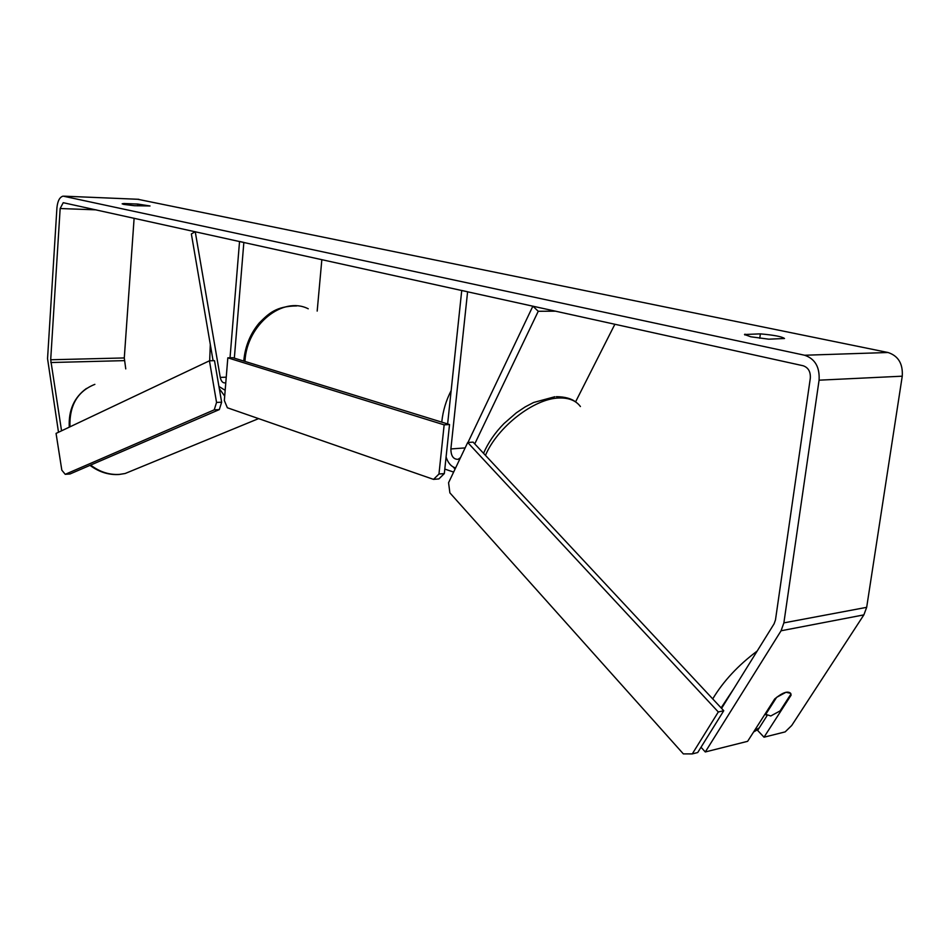 <?xml version="1.0" encoding="UTF-8"?>
<svg xmlns="http://www.w3.org/2000/svg" width="950" height="950" viewBox="0 0 950 950"><rect width="100%" height="100%" fill="white"/><g stroke="black" fill="none" stroke-linecap="round" stroke-linejoin="round"><path stroke-width="1.43" d="M213.085 360.703L191.366 233.949L195.237 231.693L220.257 377.387C221.112 381.223 222.692 383.052 225.007 382.886L225.815 382.553M218.939 386.484L225.174 390.296M230.031 357.782L239.542 241.466L243.853 242.416L234.341 358.15M317.181 311.089L321.848 259.623M460.501 457.651L458.054 459.325C453.352 459.396 450.953 455.929 450.882 448.946L467.602 291.757L461.736 290.462L447.628 423.938M614.887 324.235L575.569 401.897M455.608 467.923C451.214 466.664 448.044 463.03 446.084 457.009M555.619 311.173L538.246 311.279L474.751 443.887M467.958 442.486L532.879 306.149L538.246 311.279M770.794 715.967L765.759 714.329L776.625 697.336L786.018 692.265L790.661 693.334L790.958 694.034L780.092 710.909L770.794 715.967M768.752 339.174L750.797 336.787L744.515 334.507L760.368 333.866C774.036 335.089 782.087 336.644 784.51 338.509L768.752 339.174M123.761 204.393L134.389 205.711L150.029 205.972L137.809 204.072L123.927 203.514L122.146 203.811L123.761 204.393M61.548 430.813L50.694 359.765L60.159 208.525L63.223 202.694L803.13 365.75C808.296 367.543 810.694 371.699 810.314 378.195L775.485 619.875L774.096 623.806L721.572 708.379M58.496 432.262L47.547 358.637L56.929 207.789C57.606 200.996 59.66 197.101 63.08 196.127L804.626 355.241C815.029 358.791 819.838 367.104 819.078 380.178L783.869 622.879L781.066 630.776L705.292 751.961L747.626 741.321L774.713 698.939C782.515 692.526 787.835 690.662 790.661 693.334L791.101 695.163L764.014 737.2L785.163 731.892L791.73 725.479L863.871 614.876L781.066 630.776M137.691 199.263L887.977 352.497C898.284 355.858 903.046 363.755 902.251 376.188L866.673 607.335L863.871 614.876M701.017 747.246L705.292 751.961M766.971 715.813L757.625 730.419L764.014 737.2M125.756 368.897L124.284 357.948L134.116 218.227M137.691 205.841L137.809 204.072M123.868 204.416L123.927 203.514M759.751 338.271L760.368 333.866M744.847 334.958L744.954 334.162M209.439 360.798L56.062 433.414L61.821 470.167L65.229 474.323L214.237 409.842L216.553 402.42L209.439 360.798L214.51 360.668L221.635 402.194L219.319 409.593L214.237 409.842M65.229 474.323L70.003 473.979L219.319 409.593M216.553 402.42L221.635 402.194M444.149 424.852L449.528 424.531L232.928 357.711L227.822 357.841L224.342 400.496L227.359 407.764L433.532 479.382L438.971 474.026L444.149 424.852L227.822 357.841M438.971 474.026L444.327 473.575L438.888 478.919L433.532 479.382M444.327 473.575L449.528 424.531M473.1 442.118L723.758 710.719L697.716 752.543L692.277 753.908L683.359 753.896L449.884 492.86L448.566 482.731L467.709 442.498L473.1 442.118M467.709 442.498L718.307 711.977L723.758 710.719M718.307 711.977L692.277 753.908M226.243 377.186L220.257 377.387M465.132 447.913L450.882 448.946M757.174 651.047C738.102 665.344 723.283 681.293 712.726 698.891M721.109 707.881L733.732 688.797M485.462 455.371C497.42 427.001 534.019 398.501 558.897 398.014C568.706 397.646 575.878 400.484 580.414 406.529M759.252 727.878L754.443 730.657M887.977 352.497L804.626 355.241M138.843 199.31L64.22 196.175M96.176 209.855L60.159 208.525M124.284 357.948L50.694 359.765M124.403 360.632L50.825 362.532M902.251 376.188L819.078 380.178M866.673 607.335L783.869 622.879M90.63 465.084C99.702 471.912 109.286 475.024 119.379 474.406L125.139 473.504L134.639 469.597M224.711 396.114L219.319 388.669M209.677 360.798L210.306 344.458M94.869 384.358C77.603 391.198 69.291 405.365 69.944 426.835M308.239 308.786C282.791 295.806 247.036 324.473 244.981 360.858L244.934 361.416M455.062 469.074L453.174 466.961M441.774 422.133L441.833 421.503C443.021 410.637 446.12 400.354 451.143 390.64M483.55 453.328C488.051 442.807 494.879 432.867 504.034 423.522L516.349 412.811L525.148 406.921L533.603 402.491L554.871 396.732M765.118 713.961L766.021 714.911M556.356 396.661C564.858 396.791 571.223 398.501 575.439 401.814M753.599 731.975L758.409 729.184M258.59 418.617L125.139 473.504L119.142 474.478C108.799 475.154 99.085 472.103 90.001 465.358M69.267 427.156C68.424 410.246 74.147 397.349 86.45 388.467M243.782 361.059L243.853 360.192C245.266 345.978 250.396 333.581 259.243 322.988C268.826 313.405 276.07 306.173 296.804 305.912M453.637 472.079L444.802 469.086"/></g></svg>
